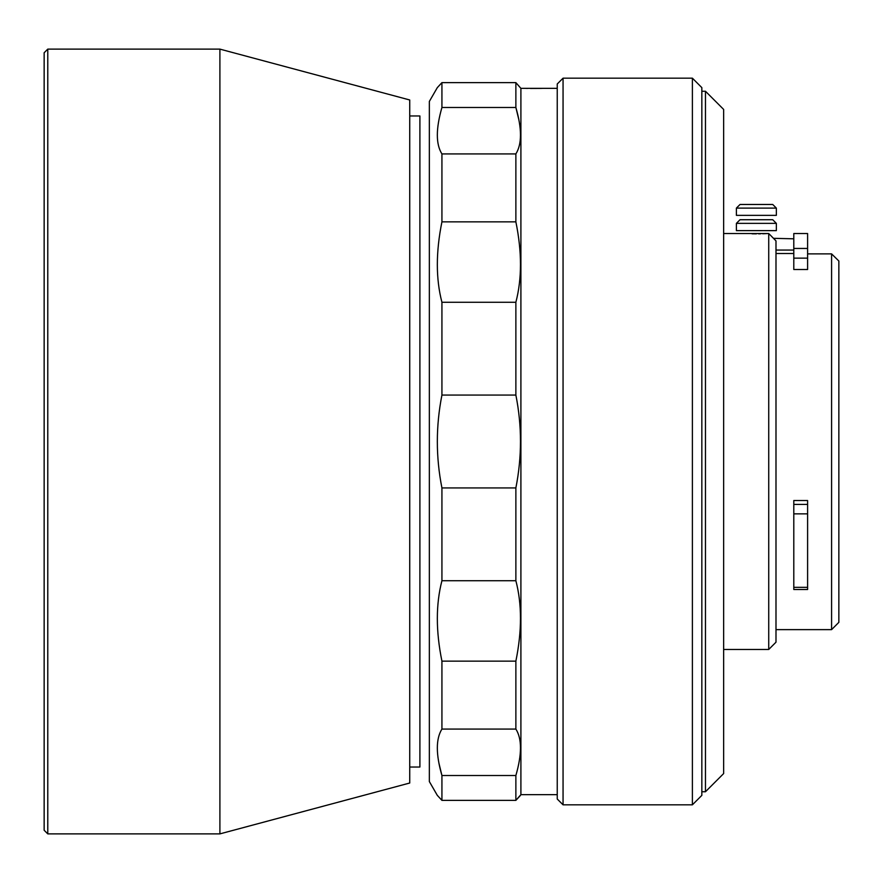 <?xml version="1.0" encoding="UTF-8"?>
<svg xmlns="http://www.w3.org/2000/svg" width="883" height="883" viewBox="0 0 883 883"><rect width="100%" height="100%" fill="white"/><g stroke="black" fill="none" stroke-linecap="round" stroke-linejoin="round"><path stroke-width="1.32" d="M563.056 78.179L557.239 83.995L557.239 799.005L563.056 804.821L692.393 804.821L692.393 78.179L563.056 78.179L563.056 804.821M692.393 78.179L701.842 87.627L701.842 795.373L692.393 804.821M438.906 763.078L441.93 775.517C435.805 754.336 435.805 738.861 441.93 729.082L441.93 661.146C435.805 631.124 435.805 604.325 441.93 580.727L441.93 487.935C435.805 457.107 435.805 426.158 441.93 395.065L441.93 302.273C435.805 278.907 435.805 252.097 441.93 221.854L441.93 153.918C435.805 144.271 435.805 128.797 441.93 107.483L441.93 82.627L437.317 87.627L441.93 82.627L515.871 82.627L520.904 88.355L520.904 794.645L515.871 800.373L520.484 795.373M441.93 82.627L515.871 82.627L515.871 107.483C522.008 128.664 522.008 144.139 515.871 153.918L515.871 221.854C522.008 251.876 522.008 278.675 515.871 302.273L515.871 395.065C522.008 425.893 522.008 456.842 515.871 487.935L515.871 580.727C522.008 604.093 522.008 630.904 515.871 661.146L515.871 729.082C522.008 738.729 522.008 754.203 515.871 775.517L515.871 800.373L441.93 800.373L437.317 795.373L429.348 781.565L429.348 101.435L437.317 87.627M520.904 794.645L557.239 794.645M520.904 88.355L557.239 88.355M540.264 88.41L530.506 88.455M527.57 88.41L525.838 88.377M515.871 775.517L441.93 775.517L441.93 800.373M441.93 580.727L515.871 580.727M441.93 487.935L515.871 487.935M441.93 661.146L515.871 661.146M441.93 729.082L515.871 729.082M518.895 119.922L515.871 107.483L441.93 107.483M441.93 153.918L515.871 153.918M441.93 302.273L515.871 302.273M441.93 221.854L515.871 221.854M441.93 395.065L515.871 395.065M542.383 88.366L540.506 88.41M793.795 258.145L793.795 233.531L807.603 233.531L807.603 258.145L793.795 258.145L793.795 269.514L807.603 269.514L807.603 258.145M838.85 622.36L831.587 629.623L831.587 253.885L838.85 261.004L838.85 622.36M835.285 257.538L831.587 253.885L807.603 253.885M772.36 237.174L775.991 240.904L775.991 642.195L768.729 649.469L768.729 233.531L772.658 237.472M723.641 649.469L768.729 649.469M723.641 233.531L768.729 233.531M723.641 109.426L723.641 773.574L705.473 791.742L705.473 91.258L723.641 109.426M701.842 791.742L705.473 791.742M701.842 91.258L705.473 91.258M767.636 233.531L764.38 233.686M764.303 233.686L762.746 233.741M760.55 233.796L758.607 233.829M756.367 233.84L752.018 233.796M793.795 238.807L773.475 238.322M793.795 500.529L793.795 504.425L807.603 504.425L807.603 500.529L793.795 500.529M807.603 504.425L807.603 513.851L793.795 513.851L793.795 504.425M793.795 589.502L793.795 587.327L807.603 587.327L807.603 589.502L793.795 589.502M793.795 513.851L793.795 587.327M807.603 513.851L807.603 587.327M793.795 253.509L775.991 253.509L793.795 253.509M776.356 208.101L772.724 204.47L740.031 204.47L736.389 208.101L736.389 215.364L776.356 215.364L776.356 208.101L736.389 208.101M776.356 223.366L772.724 219.724L740.031 219.724L736.389 223.366L736.389 230.629L776.356 230.629L776.356 223.366L736.389 223.366M47.781 833.883L44.15 830.252L44.15 52.748L47.781 49.117L47.781 833.883L219.9 833.883L219.9 49.117L47.781 49.117M219.9 49.117L409.734 99.978L409.734 783.022L219.9 833.883M409.734 115.96L419.9 115.96L419.9 767.04L409.734 767.04M793.795 248.454L807.603 248.454M775.991 629.623L831.587 629.623M793.795 250.066L775.991 250.066"/></g></svg>
